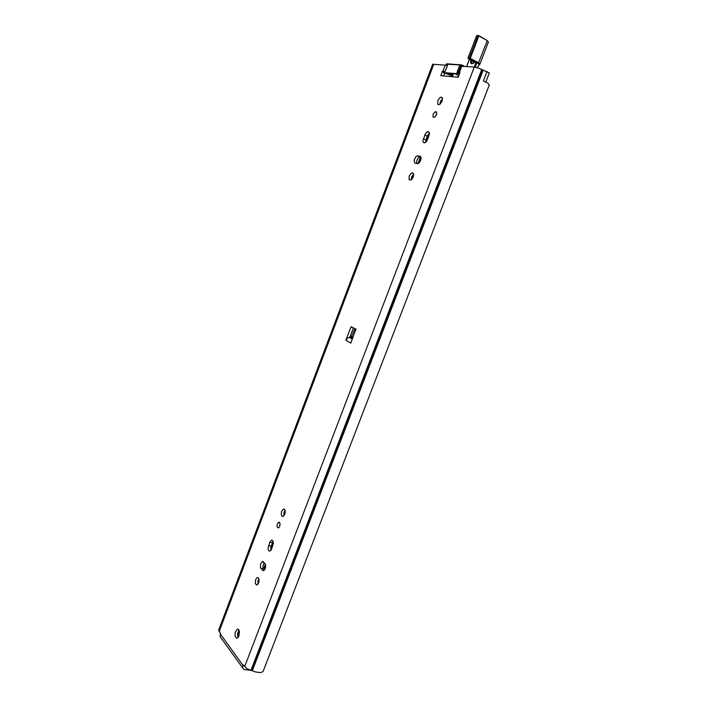 <?xml version="1.0" encoding="UTF-8"?>
<svg xmlns="http://www.w3.org/2000/svg" width="708" height="708" viewBox="0 0 708 708"><rect width="100%" height="100%" fill="white"/><g stroke="black" fill="none" stroke-linecap="round" stroke-linejoin="round"><path stroke-width="1.06" d="M458.271 72.641L459.908 72.579L458.138 77.225L440.757 75.632L442.473 71.11L444.907 71.508M485.856 82.075L489.316 72.897L478.909 68.207L474.342 67.092L460.943 66.18L458.2 72.641M238.977 630.093L237.578 633.722L238.03 637.554M436.818 113.537L435.208 116.864M442.58 98.784L440.535 101.235L439.836 104.359M413.667 174.301L411.737 176.788L411.224 179.903M420.977 157.052L419.437 157.043L417.791 158.495L416.667 160.884L416.729 163.575M429.437 133.095L427.225 136.078L425.375 142.52M280.094 523.805L279.527 526.867M285.05 510.229L283.881 512.866L283.988 515.751M258.854 578.746L257.854 581.383L258.022 584.188M264.04 562.471L262.792 566.887L264.456 570.011M273.146 541.355L270.819 547.054L270.872 550.32M447.429 65.304L432.712 64.295L218.701 630.164L220.392 633.412L220.108 636.404L221.294 638.271M251.721 670.503L243.879 669.485L242.49 667.29L243.083 664.75L247.181 668.874L255.305 671.91L260.013 672.6L262.057 672.158L263.164 671.149L489.29 84.88L487.777 83.199L483.343 80.88L486.989 71.411M345.876 340.309L351.062 326.769L355.885 329.025L350.832 343.123L345.876 340.309L347.478 338.132L349.849 337.212L353.301 328.14M238.923 635.979L237.87 637.731L236.658 638.297L235.118 636.448L235.144 632.518L237.233 629.164L238.623 629.554L239.304 630.996L238.923 635.979M436.491 114.855L434.8 117.201L433.022 117.094L433.146 114.245L434.694 112.085L436.535 112.041L436.491 114.855M442.164 101.244L439.978 104.271L438.464 104.704L437.703 104.129L437.898 100.501L439.889 97.748L441.314 97.2L442.226 97.695L442.164 101.244M413.277 177.089L411.082 179.991L409.109 179.735L409.109 176.186L411.498 173.053L412.622 172.867L413.463 173.619L413.277 177.089M420.101 156.282L421.207 158.495L419.853 162.176L417.747 163.725L414.738 163.035L414.127 160.256L415.879 156.751L417.534 155.787L420.534 156.477M427.57 139.556L426.225 141.795L424.543 142.874L423.304 142.388L422.924 140.626L425.296 133.874L426.641 132.21L428.145 131.573L429.083 132.077L429.464 133.839L427.57 139.556M279.766 526.354L278.421 528.009L277.049 526.858L277.138 524.345L278.642 522.212L279.996 523.3L279.766 526.354M284.82 514.291L283.085 516.424L282.209 516.362L281.333 514.964L281.465 511.778L283.395 509.079L284.554 509.371L285.112 510.441L284.82 514.291M258.632 583.02L256.641 585.056L255.349 583.534L255.668 579.533L257.225 577.586L258.376 577.887L258.942 579.029L258.632 583.02M265.004 563.55L265.686 565.462L265.42 568.082L264.341 570.135L263.004 570.648L260.456 567.719L260.5 564.002L262.456 561.435L265.004 563.55M271.589 549.01L270.606 550.62L269.332 551.09L268.367 550.089L268.066 548.036L270.031 541.824L271.81 540.142L272.89 540.797L273.385 543.213L271.589 549.01M355.903 329.822L354.602 329.193L351.549 336.477L349.849 337.212M452.642 73.588L452.377 75.986L443.367 72.561L458.218 73.836M460.669 66.295L460.05 66.074L460.483 66.658M460.625 66.34L459.58 65.632L459.97 66.251M460.616 66.348L458.058 72.623L456.89 72.685L459.669 73.198M457.634 72.384L456.89 72.685L459.58 65.632L461.545 66.136M447.527 65.313L445.235 71.34M445.12 71.384L447.509 65.101L446.075 64.685L447.739 64.747L446.297 64.632L446.686 63.808L461.492 64.897M448.137 73.667L450.739 74.455L447.96 73.181M452.368 75.977L450.757 74.756L451.739 74.207L450.739 74.455M452.217 75.464L448.766 73.986L449.146 73.287M452.217 75.473L452.748 73.597M238.419 630.917L239.437 632.563L238.791 633.961M475.103 67.189L475.785 66.056L475.148 65.561L474.263 67.092L244.579 666.724M475.785 66.056L476.696 62.649L474.838 65.534L475.82 63.87L475.413 62.649L468.298 58.693L468.085 58.029M476.75 62.658L479.449 64.667L477.148 67.649M476.192 62.428L474.873 62.269M477.396 67.72L479.759 63.738L477.484 62.189L476.758 62.614L477.28 62.047L469.493 58.038L469.74 58.808L470.289 58.304L478.785 36.09L478.165 35.55L487.246 40.586L478.794 35.577M478.219 63.481L487.184 40.843L488.431 41.914L479.882 64.295L478.449 65.897M476.519 35.922L478.281 35.48M457.359 77.154L458.793 75.499M468.165 58.543L476.572 62.534M475.794 63.242L474.838 65.534L475.714 63.26M459.74 73.013L458.483 72.685L458.173 73.809L443.5 72.561M458.483 75.659L455.12 73.827L447.987 73.181M448.748 73.986L448.438 73.225M451.757 74.225L451.695 73.508M462.545 66.207L461.085 65.738L461.359 65.021L462.944 65.366M446.465 64.18L461.528 65.065L462.935 65.578L462.696 66.216M463.289 66.26L463.89 66.118L463.448 65.64M452.085 73.543L452.571 74.075M459.404 73.897L443.403 72.526L443.642 71.552L443.19 72.287M488.423 42.029L488.104 41.471M477.298 67.694L478.511 65.915M473.156 63.207L473.51 61.534M470.891 60.1L470.546 62.375L471.298 63.711L472.891 63.525L474.457 62.047M473.935 60.224L473.59 60.906M473.378 61.454L473.139 63.216M472.413 63.508L471.448 62.587L471.625 60.507M471.838 59.95L472.183 59.268M446.571 63.915L446.075 64.685M469.634 58.799L476.413 62.481M476.847 35.453L468.006 57.923L468.271 58.667L469.661 58.755M475.572 64.189L475.307 62.561L476.59 62.649M474.165 60.357L473.82 61.03M473.608 61.587L473.307 63.092M474.369 62.003L472.661 63.499M444.509 73.296L443.527 75.889M442.473 71.11L443.447 71.614M237.658 636.474L238.605 633.987M237.711 632.952L238.446 633.917M239.286 632.209L239.446 631.793M237.684 636.589L238.454 636.961M441.305 99.987L439.818 103.89M461.811 66.154L459.377 72.535M442.978 71.145L445.341 64.915M433.818 64.047L219.099 631.589M220.356 634.058L242.791 665.042L243.393 665.095M355.018 329.052L356.009 329.37M352.372 339.097L349.221 337.335M352.708 338.212L350.708 337.096M353.115 337.132L351.637 336.309M352.283 327.441L350.929 327.007M483.228 69.968L252.331 670.741M482.334 69.614L251.482 670.441M481.785 69.366L250.942 670.317M271.093 546.151L268.527 545.735M272.412 542.682L269.845 542.266M263.907 570.489L262.447 570.276M263.473 568.905L260.898 568.524M425.774 139.892L423.349 138.75M427.225 136.078L424.8 134.927M420.384 156.919L417.95 155.813M448.252 73.605L447.775 73.446M452.678 75.836L453.501 73.659L452.678 75.827L452.394 75.313M458.527 72.667L457.589 72.588M429.464 133.361L426.278 141.742M420.481 156.946L417.915 163.69M413.702 174.734L411.994 179.221M285.28 511.911L283.908 515.504M273.385 543.133L270.775 549.983M265.376 564.152L263.544 568.984M259.101 580.631L257.907 583.773M421.207 158.07L419.455 162.663M265.712 566.17L264.305 569.843M237.826 637.076L238.348 637.129M476.572 35.781L477.98 35.825L469.519 57.985L468.121 57.897L476.572 35.781M457.474 77.163L458.757 75.446M466.678 66.517L469.439 59.313M220.206 636.758L242.614 667.848M238.313 629.279L237.233 629.164M272.527 540.372L271.5 540.204M263.252 561.639L262.27 561.488M258.19 577.719L257.225 577.586M284.457 509.282L283.395 509.079M279.465 522.362L278.642 522.212M429.172 132.219L427.853 131.591M419.853 156.919L417.41 155.804M413.366 173.451L412.038 172.858M442.332 97.872L441.031 97.217M436.615 112.165L435.579 111.652M469.351 59.268L466.581 66.508"/></g></svg>
